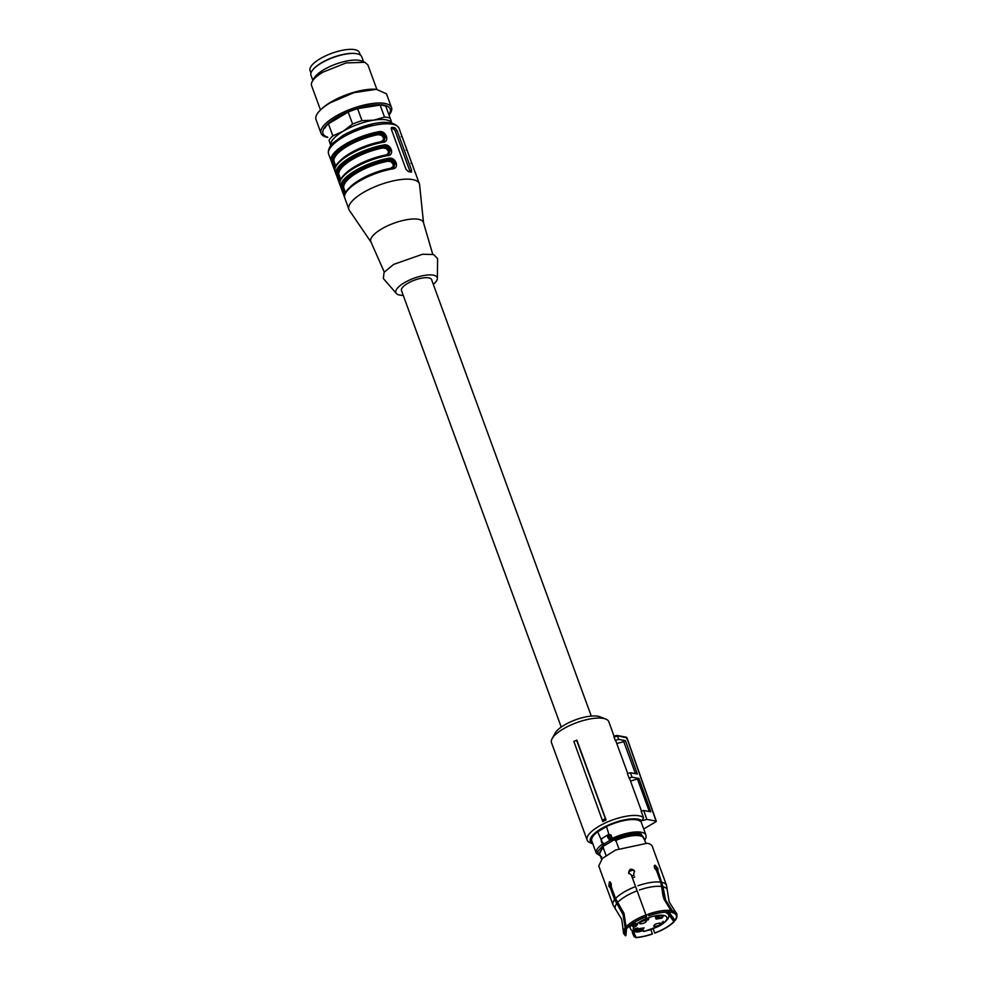 <?xml version="1.0" encoding="UTF-8"?>
<svg xmlns="http://www.w3.org/2000/svg" width="987" height="987" viewBox="0 0 987 987"><rect width="100%" height="100%" fill="white"/><g stroke="black" fill="none" stroke-linecap="round" stroke-linejoin="round"><path stroke-width="1.48" d="M561.233 727.074L401.499 290.622A16.002 5.342 -20.1 0 1 407.532 283.454A16.002 5.342 -20.1 0 1 431.566 279.617L591.287 716.081M643.586 817.816L641.809 820.715A28.006 9.352 -20.1 0 0 600.861 828.932A28.006 9.352 -20.1 0 0 592.829 843.811L590.238 842.812A30.511 10.178 -20.1 0 1 587.142 840.11A30.511 10.178 -20.1 0 1 598.64 826.464A30.511 10.178 -20.1 0 1 643.586 817.816L641.155 811.178L643.721 810.5L650.828 811.807L638.922 778.459L630.533 781.136M587.142 840.11L551.511 742.717A30.511 10.178 -20.1 0 1 552.128 738.646A30.511 10.178 -20.1 0 1 562.997 729.072A30.511 10.178 -20.1 0 1 605.71 719.042A30.511 10.178 -20.1 0 1 608.806 721.744L614.074 736.166M638.922 778.459L632.001 777.176L629.003 777.978A30.511 10.178 -20.1 0 1 629.866 779.298L641.488 811.08M629.003 777.978L627.387 773.549L630.434 772.735L632.001 777.176M615.234 740.349L618.726 739.423L617.554 736.105L614.013 737.03L615.234 740.349A30.511 10.178 -20.1 0 1 616.085 741.669L627.72 773.463M614.013 737.03L613.926 736.277L614.013 737.03M602.786 821.554L573.829 741.336L576.939 740.336L606.092 820.012A30.511 10.178 -20.1 0 0 602.786 821.554L573.829 741.336M605.71 719.042L599.899 716.772A25.502 8.513 159.9 0 0 564.194 725.161A25.502 8.513 159.9 0 0 555.101 733.168L552.128 738.646M641.809 820.715L646.843 819.383L643.721 810.5M649.323 811.524L637.528 779.286M618.726 739.423L625.437 740.657L637.331 774.005L630.434 772.735M616.764 743.507L623.759 741.656L635.468 773.66M625.437 740.657L623.759 741.656M646.843 819.383L656.084 821.085L626.794 737.807L626.548 738.498L626.794 737.807L616.48 735.599L617.554 736.092L613.926 736.277M602.502 820.049A31.263 10.438 -20.1 0 1 605.413 818.704L576.544 740.09M605.413 818.704L606.092 820.012M655.837 821.776L643.721 828.994M633.432 869.942A21.813 7.279 159.9 0 0 628.781 871.62M648.841 915.591L648.891 915.739A27.34 9.13 -20.1 0 1 670.704 912.284L671.037 912.087A27.772 9.278 -20.1 0 0 648.841 915.591L648.311 914.122A28.315 9.451 -20.1 0 1 670.963 910.532L663.93 899.071L660.747 882.144L656.478 870.472L654.381 867.807L654.652 865.377M648.891 915.739L648.311 914.122M670.963 910.532L671.037 912.087M627.029 928.051L627.411 927.99A27.34 9.13 -20.1 0 1 646.534 916.59L646.497 916.442A27.772 9.278 -20.1 0 0 627.029 928.051L626.079 926.818A28.315 9.451 -20.1 0 1 645.954 914.974L631.31 874.926L628.633 873.076C629.262 868.733 631.224 868.029 634.505 870.941L633.654 874.075M625.166 935.392A27.772 9.278 159.9 0 0 625.561 935.787L624.783 932.629L626.079 929.162A27.772 9.278 159.9 0 0 625.166 935.392L624.191 934.282A28.315 9.451 -20.1 0 1 623.377 931.716A28.315 9.451 -20.1 0 1 625.141 927.928L623.093 914.653L614.617 899.638L610.336 887.967L608.831 886.252L609.398 881.786L611.187 883.464L611.286 886.857L615.555 898.528L624.031 913.53L626.079 926.818M645.954 914.974L646.497 916.442M625.141 927.928L626.079 929.162M615.851 899.268L623.858 913.049M625.918 935.577L626.523 928.385M626.572 927.447L626.461 929.1M634.11 936.638L632.457 932.925L633.691 932.184L636.06 937.44L634.11 936.638M633.617 931.333L633.691 932.184M635.702 937.65A27.772 9.278 -20.1 0 0 652.407 934.01L652.358 933.875A27.34 9.13 -20.1 0 1 636.06 937.44M652.358 933.875L650.84 929.68M632.457 932.925L632.235 930.655M652.938 928.125L654.751 933.159A27.772 9.278 -20.1 0 0 674.22 921.562L674.207 920.18L668.767 912.111M674.22 921.562L673.837 921.611A27.34 9.13 -20.1 0 1 654.714 933.023M673.837 921.611L668.211 913.728M654.751 933.159L652.925 928.125M668.878 912.124L675.17 920.439A27.772 9.278 -20.1 0 0 676.897 916.454L676.934 914.986A28.315 9.451 -20.1 0 0 675.898 912.494A28.315 9.451 -20.1 0 0 672.369 910.791L665.62 900.082L662.98 886.758A27.673 9.241 -20.1 0 1 667.409 890.928L666.558 885.388L652.284 846.39A28.5 9.512 -20.1 0 0 647.201 843.256L615.543 850.041L602.317 858.493L598.751 865.981L613.013 904.98A28.5 9.512 -20.1 0 1 614.617 899.638M672.369 910.791L672.11 912.543A27.34 9.13 -20.1 0 1 675.416 914.11A27.34 9.13 -20.1 0 1 674.787 920.501M672.11 912.543L671 911.408M663.104 896.517L661.068 883.242M672.443 912.346A27.772 9.278 -20.1 0 1 676.897 916.454M654.122 865.969L656.75 869.14L656.737 871.41M610.336 887.967L611.619 887.769L610.139 886.042L610.114 881.959M628.793 873.557C629.422 869.214 631.384 868.498 634.666 871.422M656.811 871.373L657.885 870.731L662.98 886.758M657.885 870.731L657.897 868.449L655.257 865.278M618.849 848.573L615.863 840.418A23.503 7.847 -20.1 0 1 639.835 835.792A23.503 7.847 -20.1 0 1 644.017 838.37L645.732 843.058M606.055 855.458L603.291 847.907A23.503 7.847 -20.1 0 0 599.874 854.52L601.589 859.208M615.863 840.418L615.296 840.751L614.815 839.431L603.365 846.254L603.291 847.907M601.601 856.753L596.308 853.323L591.768 840.924A26.439 8.821 -20.1 0 1 597.703 831.782L606.487 826.551L609.016 834.743L610.928 834.829L608.498 834.78L609.46 835.199L610.558 838.666A0.999 0.716 116.5 0 1 609.978 839.962L610.558 838.666A1.999 0.925 -120.8 0 1 609.065 836.791A1.999 0.925 -120.8 0 1 609.3 835.236A0.999 0.876 -103.1 0 0 608.091 834.805A2.998 1.394 -120.8 0 0 607.893 834.879L601.539 838.716C600.91 840.961 601.317 842.503 602.761 843.33L602.613 842.997M602.23 838.518L601.688 838.605A0.999 0.876 -134.2 0 0 601.539 838.716M610.756 838.74L612.224 838.37L612.878 839.481A2.505 0.839 -20.1 0 1 610.435 840.085L604.167 843.823L603.082 843.589M614.815 839.431A23.256 7.76 -20.1 0 1 639.157 834.57A23.256 7.76 -20.1 0 1 643.302 837.124L643.401 837.383M599.726 853.36L603.365 846.254M597.703 831.782L601.243 839.937M606.487 826.551A26.439 8.821 -20.1 0 1 636.726 819.852A26.439 8.821 -20.1 0 1 641.439 822.751L645.967 835.15A26.439 8.821 -20.1 0 0 641.254 832.238A26.439 8.821 -20.1 0 0 612.224 838.37L610.928 834.829M631.717 876.037A21.813 7.279 -20.1 0 1 634.049 875.198A21.813 7.279 -20.1 0 0 631.717 876.037M633.481 922.277L636.43 924.214A17.815 5.947 -20.1 0 1 640.119 921.624A17.815 5.947 -20.1 0 1 663.696 915.393A17.815 5.947 -20.1 0 1 660.155 925.325A17.815 5.947 -20.1 0 1 657.021 927.003L660.624 925.251C667.434 920.772 670.025 917.108 668.409 914.283L667.607 912.087M631.335 924.56L633.827 927.126L630.73 925.016M637.01 931.999L639.045 931.765A17.815 5.947 -20.1 0 1 633.827 927.126L637.553 924.634L636.43 924.214M642.389 930.013L643.66 931.531M651.099 929.446L651.445 929.322A17.815 5.947 -20.1 0 1 643.956 931.296L642.882 930.741L637.195 932.012M663.141 921.303L662.561 922.944L663.659 922.586L661.771 923.45L663.141 921.303M648.434 918.885L646.719 919.958L648.533 919.761L646.029 920.242L647.151 919.316L646.534 918.786L649.372 917.848L647.151 918.737L648.434 918.885M657.539 917.416L656.133 919.094L661.759 918.194L663.178 916.516L657.539 917.416M640.255 923.881C644.881 923.252 646.781 922.117 645.967 920.476C641.34 921.105 639.44 922.24 640.255 923.881L639.588 923.462M646.633 920.896L645.967 920.476M642.734 929.532L644.153 927.854L638.515 928.755L637.108 930.433L642.734 929.532M660.019 923.067C655.405 923.696 653.493 924.831 654.319 926.472C658.934 925.843 660.834 924.708 660.019 923.067L660.685 923.487M653.641 926.053L654.319 926.472M656.861 915.85L658.798 915.948L655.491 917.996L655.442 916.627L656.861 915.85M637.787 927.977L635.11 930.112L636.973 929.902L634.419 930.396L636.997 928.397L634.826 928.755L637.787 927.977M634.37 930.247L635.036 929.569M651.445 929.322L657.021 927.003M662.363 923.289L662.092 922.537M662.561 922.944L662.252 922.105M656.256 917.577L658.095 916.133L656.244 917.589L655.936 916.75M370.989 242.074L349.398 210.416A37.506 12.523 -20.1 0 1 348.917 209.466L344.574 197.388A0.999 0.938 170.9 0 1 344.537 197.227C344.216 194.673 344.278 190.516 357.442 181.583C367.855 175.23 379.316 170.837 391.814 168.382L393.677 167.716L395.281 163.139C393.887 160.301 391.592 159.129 388.422 159.635L388.434 158.315C395.738 156.39 400.253 168.555 392.32 168.937L391.666 168.481A36.507 12.189 -20.1 0 0 345.857 192.625M344.673 197.869L344.525 197.215A0.999 0.938 170.9 0 1 344.525 196.968M393.677 167.716L391.962 168.419M344.549 195.352L341.958 187.333L340.688 186.765A37.506 12.523 -20.1 0 1 355.024 170.776A37.506 12.523 -20.1 0 1 388.434 158.315M392.32 168.937A37.506 12.523 -20.1 0 0 358.91 181.411A37.506 12.523 -20.1 0 0 344.574 197.388L340.688 186.765L344.623 197.622M348.917 209.466A37.506 12.523 -20.1 0 1 363.043 192.699A37.506 12.523 -20.1 0 1 419.352 183.693A37.506 12.523 -20.1 0 1 419.586 184.729L423.534 222.852M339.664 183.693A0.999 0.938 -9.1 0 0 339.713 184.113L339.799 184.581M339.713 184.113L335.827 173.49A37.506 12.523 -20.1 0 1 350.163 157.501A37.506 12.523 -20.1 0 1 383.573 145.027C390.877 143.053 395.355 155.391 387.459 155.65L386.805 155.206L387.459 155.65A37.506 12.523 -20.1 0 0 354.049 168.123A37.506 12.523 -20.1 0 0 339.713 184.113M339.762 184.347L335.827 173.49L337.098 174.045A36.507 12.189 -20.1 0 1 383.561 146.347L383.573 145.027M405.706 146.631L401.82 136.009A0.999 0.938 -9.1 0 1 401.869 136.194L399.106 128.359A37.506 12.523 -20.1 0 0 342.797 137.353A37.506 12.523 -20.1 0 0 328.659 154.132L334.815 170.652M415.428 173.194L411.542 162.571M411.554 162.596A0.999 0.938 170.9 0 1 411.579 162.732L410.247 158.808M410.567 159.906L406.681 149.284A0.999 0.938 -9.1 0 1 406.718 149.456A0.999 0.938 -9.1 0 0 406.718 149.456L406.607 148.852M334.827 168.789L332.237 160.77L330.966 160.202A37.506 12.523 -20.1 0 1 345.302 144.213A37.506 12.523 -20.1 0 1 378.712 131.752C386.016 129.766 390.507 142.116 382.598 142.375L381.944 141.918A36.507 12.189 -20.1 0 0 336.135 166.063M411.591 172.096L411.172 172.12A37.506 12.523 -20.1 0 0 408.371 171.602L405.953 169.246L391.383 129.408L391.642 127.434M391.296 127.854L392.16 127.335A37.506 12.523 -20.1 0 1 394.973 127.854L396.996 130.444L395.355 131.419L409.938 171.269A2.505 1.16 -120.8 0 1 410.111 171.874M411.172 172.12L411.579 170.282L396.996 130.444M345.179 193.316L341.958 187.333A36.507 12.189 159.9 0 1 388.422 159.635L387.965 159.906C390.753 159.697 392.826 161.004 394.158 163.793L393.233 167.95M350.582 186.617A35.001 11.684 -20.1 0 1 359.675 179.893A35.001 11.684 -20.1 0 1 390.568 168.308L390.704 168.592M384.264 272.042L370.878 241.815A28.006 9.352 -20.1 0 1 381.352 229.095A28.006 9.352 -20.1 0 1 407.841 219.521A28.006 9.352 -20.1 0 1 423.46 222.569L432.738 254.301M340.318 180.029L337.554 173.774A36.001 12.017 -20.1 0 1 383.104 146.619L383.561 146.347C386.744 145.854 389.026 147.014 390.42 149.851L388.816 154.441L386.953 155.107C375.22 157.377 364.265 161.473 354.099 167.371C344.13 173.379 339.318 178.906 339.676 183.94A0.999 0.938 -9.1 0 0 339.676 183.94L341.008 187.863M339.688 182.077L337.098 174.045L338.825 174.341L340.589 179.461M382.598 142.375A37.506 12.523 -20.1 0 0 349.188 154.848A37.506 12.523 -20.1 0 0 334.852 170.825A0.999 0.938 170.9 0 1 334.803 170.406M378.712 131.752L378.7 133.072C381.883 132.566 384.165 133.738 385.559 136.576L383.955 141.153L382.24 141.857M388.816 154.441L387.101 155.132M391.197 128.594L393.134 128.952A2.505 1.16 -120.8 0 1 395.355 131.419M345.45 192.736L343.686 187.616L342.415 187.061C340.342 179.042 366.325 163.558 387.965 159.906L387.977 161.226L391.21 161.819L393.295 164.545L393.023 166.754L390.568 168.308M335.457 166.754L332.693 160.499L333.964 161.054L335.728 166.174M340.86 160.067A35.001 11.684 -20.1 0 1 349.953 153.33A35.001 11.684 -20.1 0 1 380.846 141.746L383.301 140.191L383.573 137.983L381.5 135.268L378.255 134.664L378.243 133.344C381.031 133.146 383.104 134.442 384.449 137.242L383.511 141.388M385.843 155.317L388.162 153.466L388.434 151.27L386.349 148.543L383.116 147.939L383.104 146.619C385.892 146.421 387.965 147.717 389.297 150.517L388.372 154.663M403.239 295.347A21.998 7.341 -20.1 0 1 396.355 293.484L383.338 278.494L384.103 272.264L393.677 264.393L422.522 254.251L433.577 254.523L437.611 258.631L437.352 278.482A21.998 7.341 -20.1 0 1 433.293 284.355M372.765 123.943L345.931 133.763M396.355 293.484A21.998 7.341 -20.1 0 1 404.164 282.837A21.998 7.341 -20.1 0 1 425.952 275.176A21.998 7.341 -20.1 0 1 437.352 278.482M313.459 69.078A26.254 8.76 -20.1 0 1 321.417 62.823A26.254 8.76 -20.1 0 1 355.813 53.582M360.267 54.988L359.379 52.533A26.254 8.76 159.9 0 0 335.062 52.188A26.254 8.76 159.9 0 0 310.165 68.054A26.254 8.76 159.9 0 0 310.066 70.583L310.967 73.026M330.818 145.41A32.509 10.845 -20.1 0 1 343.18 131.234L352.593 124.066A35.001 11.684 -20.1 0 1 361.995 120.661L373.728 120.155L384.535 117.095A35.001 11.684 -20.1 0 1 390.161 118.132L392.012 123.523M330.892 145.681L329.041 140.29A35.001 11.684 -20.1 0 1 332.829 135.848L343.18 131.234A32.509 10.845 -20.1 0 1 373.728 120.155A32.509 10.845 -20.1 0 1 391.827 123.091M384.535 117.095L380.143 105.091L357.602 108.656L361.995 120.661M352.593 124.066L348.201 112.062A35.001 11.684 -20.1 0 1 357.602 108.656M348.201 112.062L328.424 123.844L332.829 135.848M329.041 140.29L330.719 145.545M324.649 128.298A35.001 11.684 -20.1 0 1 328.424 123.844M380.143 105.091A35.001 11.684 -20.1 0 1 385.769 106.127L390.161 118.132M327.758 137.452A37.506 12.523 -20.1 0 1 321.046 133.331A37.506 12.523 -20.1 0 1 335.185 116.552A37.506 12.523 -20.1 0 1 391.494 107.546A37.506 12.523 -20.1 0 1 389.026 115.035M327.647 137.131A35.779 11.943 -20.1 0 1 336.481 117.613A35.779 11.943 -20.1 0 1 376.207 104.758A35.779 11.943 -20.1 0 1 388.915 114.714M321.046 133.331L316.025 119.6A37.506 12.523 -20.1 0 1 320.787 109.68A37.506 12.523 -20.1 0 1 330.164 102.833L353.951 92.655L376.429 89.323L386.472 93.827L391.494 107.546M376.429 89.323L374.937 89.237A35.779 11.943 159.9 0 0 330.805 102.117A35.779 11.943 159.9 0 0 321.873 108.656L320.787 109.68M320.491 109.976L311.571 85.598A30.005 10.018 -20.1 0 1 312.176 81.6A30.005 10.018 -20.1 0 1 322.872 72.174L346.092 62.934L364.882 62.304L367.917 64.969L376.837 89.348M364.882 62.304L361.39 60.947A27.007 9.019 159.9 0 0 323.588 69.83A27.007 9.019 159.9 0 0 313.965 78.306L312.176 81.6M312.842 80.354L310.979 75.271A27.007 9.019 -20.1 0 1 321.157 63.193A27.007 9.019 -20.1 0 1 361.698 56.703L363.561 61.799M626.794 737.795A1.246 1.024 100.4 0 1 626.794 737.807A1.246 1.024 100.4 0 0 626.066 737.129L616.949 735.451M639.477 889.99A27.673 9.241 -20.1 0 1 661.574 886.499M617.739 902.389A27.673 9.241 -20.1 0 1 637.121 890.842M623.377 931.716L621.724 919.316L615.937 909.767A27.673 9.241 -20.1 0 1 616.801 903.512M637.923 885.746A28.5 9.512 -20.1 0 1 660.747 882.144M615.555 898.528A28.5 9.512 -20.1 0 1 635.579 886.597M662.154 882.403A28.5 9.512 -20.1 0 1 666.558 885.388M609.978 839.962A2.998 1.394 -120.8 0 1 607.745 837.149A2.998 1.394 -120.8 0 1 607.893 834.879L609.374 834.62M603.39 843.268A2.998 1.394 -120.8 0 1 601.651 840.776A2.998 1.394 -120.8 0 1 601.688 838.605M602.958 843.49L603.625 844.81L597.542 851.793L600.503 856.247M604.167 843.823A2.505 0.839 -20.1 0 1 603.625 844.81M612.878 839.481A25.44 8.488 -20.1 0 1 640.822 833.583L644.659 840.097M596.308 853.323A26.439 8.821 -20.1 0 1 602.601 843.91L602.193 842.775M632.371 877.838A20.32 6.786 -20.1 0 1 634.715 876.987M646.053 915.245L648.397 914.394M665.3 912.161L668.409 914.283M629.447 926.053L630.249 928.236A20.32 6.786 -20.1 0 1 630.816 925.263L631.47 924.942M633.864 926.46L633.16 923.277M634.9 924.029L635.554 925.818L636.936 924.177M634.259 927.064L636.146 926.201M637.553 924.634L636.862 923.918M643.45 930.642L644.079 930.963M646.497 919.588L646.756 920.291M634.851 929.705L635.122 930.457M378.7 133.072A36.507 12.189 159.9 0 0 332.237 160.77L332.693 160.499C330.62 152.479 356.603 136.996 378.243 133.344L378.7 133.072M386.805 155.206A36.507 12.189 159.9 0 0 354.296 167.346M393.134 128.952L394.973 127.854M409.938 171.269L411.579 170.282M343.686 187.616A35.001 11.684 -20.1 0 1 357.084 172.811A35.001 11.684 -20.1 0 1 387.977 161.226M385.707 155.021A35.001 11.684 159.9 0 0 354.814 166.618A35.001 11.684 159.9 0 0 345.721 173.342M338.825 174.341A35.001 11.684 -20.1 0 1 352.223 159.524A35.001 11.684 -20.1 0 1 383.116 147.939M378.255 134.664A35.001 11.684 159.9 0 0 347.362 146.249A35.001 11.684 159.9 0 0 333.964 161.054M616.739 735.463L613.852 736.216M626.066 737.129A1.246 1.246 0 0 1 627.016 737.943L656.306 821.221M675.898 912.494L669.161 901.958L667.409 890.928M613.013 904.98L615.937 909.767M644.758 840.381L646.066 837.655L645.967 835.15M630.249 928.236C631.125 930.544 633.42 931.802 637.108 932.012M642.389 930.062L643.734 931.518L658.193 926.583M637.047 924.029L633.407 922.426M643.45 930.544L639.008 931.802M646.978 919.02L646.658 918.144M646.275 919.242L645.954 918.354M646.695 919.921L646.374 919.045M635.085 930.087L634.764 929.199M336.135 174.551L334.951 171.306M419.352 183.693L415.108 172.083M406.582 148.815L405.386 145.533M334.815 170.665C332.409 161.498 359.478 145.694 382.092 141.82L383.955 141.153M331.274 161.276L334.901 171.059M328.659 154.132C327.918 152.257 328.375 149.716 330.053 146.52L332.496 143.436L342.921 135.466C361.822 124.93 391.555 115.972 399.106 128.359M414.528 170.652L411.493 162.337L411.024 163.287M406.163 150.012L406.632 149.049L409.667 157.365M401.302 136.724L401.783 135.774L404.806 144.09"/></g></svg>
